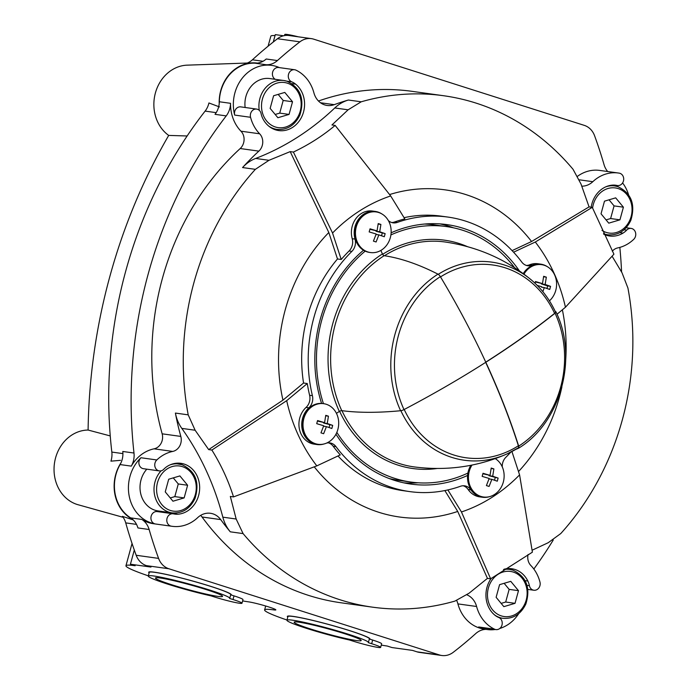 <?xml version="1.0" encoding="UTF-8"?>
<svg xmlns="http://www.w3.org/2000/svg" width="690" height="690" viewBox="0 0 690 690"><rect width="100%" height="100%" fill="white"/><g stroke="black" fill="none" stroke-linecap="round" stroke-linejoin="round"><path stroke-width="1.03" d="M133.265 519.958L122.441 516.336A18.984 16.482 97.9 0 1 125.727 522.891A417.64 362.517 97.9 0 0 136.18 555.269A18.984 16.482 97.9 0 0 146.461 565.636L150.963 567.068L130.427 564.213L135.154 565.722A68.344 5.003 -164.7 0 0 125.951 565.757A68.344 5.003 -164.7 0 0 148.324 575.84M121 462.792A37.967 32.956 97.9 0 0 132.635 519.372A18.984 16.482 97.9 0 0 130.634 517.871A37.967 32.956 97.9 0 1 120.086 464.568A18.984 16.482 97.9 0 0 121 462.792A18.984 16.482 97.9 0 0 122.786 451.476L133.989 453.028A417.64 362.517 97.9 0 1 226.225 115.894A18.984 16.482 97.9 0 0 230.546 103.319A37.967 32.956 97.9 0 0 240.965 131.195A11.394 9.884 97.9 0 1 240.198 148.531A258.172 224.103 -82.1 0 0 162.15 433.82A11.394 9.884 97.9 0 1 154.068 448.828A37.967 32.956 97.9 0 0 131.29 466.13A18.984 16.482 97.9 0 0 133.989 453.028M216.186 112.651L205.111 111.107A417.64 362.517 97.9 0 0 111.832 452.071A18.984 16.482 97.9 0 1 110.943 461.153L120.517 460.334M187.551 65.145A37.967 32.956 97.9 0 0 187.232 65.153A37.967 32.956 97.9 0 0 155.302 93.357A37.967 32.956 97.9 0 0 168.705 135.412A533.439 463.033 97.9 0 0 88.104 430.051L110.245 435.925M88.104 430.051A37.967 32.956 97.9 0 0 54.415 463.637A37.967 32.956 97.9 0 0 78.134 504.761A37.967 32.956 97.9 0 0 78.789 504.933M247.287 63.04A18.984 16.482 97.9 0 0 252.419 59.797A417.64 362.517 97.9 0 1 277.484 38.726A18.984 16.482 97.9 0 1 288.963 35.509L311.363 38.631A18.984 16.482 97.9 0 0 299.891 41.849A417.64 362.517 97.9 0 0 277.423 60.556L266.219 59.004A18.984 16.482 97.9 0 1 257.456 63.101A37.967 32.956 97.9 0 0 252.549 62.842A37.967 32.956 97.9 0 0 219.213 103.785A18.984 16.482 97.9 0 0 219.342 101.758A37.967 32.956 97.9 0 1 255.024 63.187A18.984 16.482 97.9 0 0 257.456 63.101M381.277 645.081A68.344 5.003 -164.7 0 0 387.245 646.038L391.972 647.548L412.517 650.403L417.019 651.843A18.984 16.482 97.9 0 0 419.399 652.378L441.798 655.5A18.984 16.482 97.9 0 0 453.278 652.283A417.64 362.517 97.9 0 0 475.746 633.567A18.984 16.482 97.9 0 1 485.984 629.366M557.02 314.243L565.446 307.24A165.16 143.356 97.9 0 0 535.302 242.026L513.584 252.204M526.461 265.46A11.394 9.884 97.9 0 0 529.584 264.805A20.881 18.13 97.9 0 1 537.898 263.752L540.701 264.141A20.881 18.13 97.9 0 0 532.387 265.202L529.584 264.805M447.87 489.926L461.455 511.963A165.16 143.356 97.9 0 0 519.587 474.875L511.928 451.536M482.483 497.257A20.881 18.13 97.9 0 1 470.916 489.866L468.122 489.477A20.881 18.13 97.9 0 0 479.679 496.869L482.483 497.257A20.881 18.13 97.9 0 0 489.495 496.662M468.122 489.477A11.394 9.884 97.9 0 0 463.197 485.76M323.964 443.981A20.881 18.13 97.9 0 1 317.029 444.541A20.881 18.13 97.9 0 1 302.28 429.741A20.881 18.13 97.9 0 1 308.861 407.825L306.058 407.428A11.394 9.884 97.9 0 0 309.612 395.284A138.578 120.293 97.9 0 1 307.283 383.545L286.686 400.666A165.16 143.356 97.9 0 0 316.822 465.879L340.265 454.9A138.578 120.293 97.9 0 1 333.149 446.214A11.394 9.884 97.9 0 0 328.466 442.833M306.058 407.428A20.881 18.13 97.9 0 0 299.477 429.344A20.881 18.13 97.9 0 0 314.235 444.153L317.029 444.541M279.424 67.62A37.967 32.956 97.9 0 0 271.627 65.377L268.833 64.989A37.967 32.956 97.9 0 0 266.228 64.748A18.984 16.482 97.9 0 0 277.423 60.556M318.478 101.016A258.172 224.103 -82.1 0 1 412.18 91.356L443.661 95.738A258.172 224.103 -82.1 0 1 573.045 169.3L581.006 184.023L589.062 206.888L531.567 241.509L512.101 250.625M591.183 207.181A25.625 22.244 97.9 0 1 612.548 185.11A18.984 16.482 97.9 0 1 615.618 185.205A18.984 16.482 97.9 0 1 616.955 185.455A6.262 5.434 97.9 0 0 617.395 185.541A6.262 5.434 97.9 0 0 623.631 180.168A6.262 5.434 97.9 0 0 619.266 173.155A37.967 32.956 97.9 0 0 618.395 173.018L599.722 170.421A37.967 32.956 97.9 0 0 577.685 176.174M311.363 38.631A18.984 16.482 97.9 0 1 313.743 39.175L584.301 125.373A18.984 16.482 97.9 0 1 594.582 135.74A417.64 362.517 97.9 0 1 604.035 164.625A18.984 16.482 97.9 0 0 607.692 171.525M441.798 655.5A18.984 16.482 97.9 0 1 439.427 654.957L168.869 568.758A18.984 16.482 97.9 0 1 158.579 558.391A417.64 362.517 97.9 0 1 149.135 529.506A18.984 16.482 97.9 0 0 141.838 519.432A37.967 32.956 97.9 0 0 153.439 523.71L172.112 526.306A37.967 32.956 97.9 0 0 197.694 517.629A18.984 16.482 97.9 0 1 210.484 513.291A18.984 16.482 97.9 0 1 220.705 519.596A258.172 224.103 97.9 0 0 230.279 531.817A37.967 32.956 97.9 0 1 222.836 517.164A269.566 233.988 97.9 0 0 181.806 428.387A37.967 32.956 97.9 0 1 175.398 413.069A258.172 224.103 97.9 0 0 180.815 436.416L162.15 433.82M491.211 578.393A25.625 22.244 97.9 0 0 494.894 615.195A18.984 16.482 97.9 0 0 498.767 617.49A6.262 5.434 97.9 0 1 502.044 624.804A6.262 5.434 97.9 0 1 495.92 629.599A6.262 5.434 97.9 0 1 494.514 629.177A37.967 32.956 97.9 0 1 476.6 606.493L457.927 603.897A37.967 32.956 97.9 0 0 484.337 629.142L487.14 629.53A37.967 32.956 97.9 0 0 495.248 629.504M457.927 603.897A18.984 16.482 97.9 0 0 456.694 600.524M461.455 511.963L490.633 578.824L487.433 578.375L469.062 593.219L454.917 601.093A258.172 224.103 -82.1 0 1 372.471 607.157L340.989 602.775A258.172 224.103 -82.1 0 1 202.032 517A18.984 16.482 97.9 0 0 200.678 515.37M533.836 569.034A417.64 362.517 97.9 0 0 553.251 540.029M621.587 272.093A417.64 362.517 97.9 0 0 619.836 247.399M286.686 400.666L211.873 450.053L208.673 449.604L195.132 430.241L181.806 428.387M307.283 383.545L303.548 383.028L282.952 400.148L208.673 449.604M211.873 450.053C221.076 464.818 228.295 480.438 233.522 496.904L230.331 496.455L236.161 519.018L243.087 533.594L230.279 531.817M233.522 496.904L316.822 465.879M444.852 490.564L457.729 511.445L487.433 578.375M490.633 578.824L532.395 552.173L519.587 474.875M565.446 307.24L613.919 254.187L592.261 207.336L589.062 206.888M592.261 207.336L535.302 242.026M391.73 222.534A11.394 9.884 97.9 0 0 394.482 222.016A138.578 120.293 97.9 0 1 404.823 218.903L390.669 195.943L335.15 125.416L331.959 124.968L348.105 109.814L334.779 107.959A269.566 233.988 97.9 0 1 255.645 158.45A37.967 32.956 97.9 0 0 242.561 167.558A258.172 224.103 97.9 0 1 258.862 151.127A11.394 9.884 97.9 0 0 259.638 133.791L240.965 131.195M335.15 125.416C322.592 135.93 308.68 144.814 293.397 152.059L290.197 151.619L328.811 232.513L337.488 258.966A138.578 120.293 97.9 0 0 303.548 383.028M293.397 152.059L332.546 233.03L341.222 259.483L337.488 258.966M195.132 430.241L188.206 414.854A258.172 224.103 -82.1 0 1 255.369 169.335L268.979 160.304L290.197 151.619M282.952 400.148A165.16 143.356 -82.1 0 1 328.811 232.513M457.729 511.445A165.16 143.356 -82.1 0 1 314.252 466.837M372.471 607.157A258.172 224.103 -82.1 0 1 243.087 533.594M389.591 194.563A165.16 143.356 -82.1 0 1 531.567 241.509M348.105 109.814L361.206 101.801A258.172 224.103 -82.1 0 1 443.661 95.738M361.206 101.801L348.398 100.024A258.172 224.103 97.9 0 0 334.219 104.664L320.496 102.758M390.669 195.943A165.16 143.356 97.9 0 0 332.546 233.03M381.794 213.883A20.881 18.13 97.9 0 0 375.248 211.425A20.881 18.13 97.9 0 0 355.022 239.102A11.394 9.884 97.9 0 1 351.883 251.376L349.08 250.988A138.578 120.293 97.9 0 0 341.222 259.483M349.08 250.988A11.394 9.884 97.9 0 0 352.219 238.714A20.881 18.13 97.9 0 1 372.445 211.037L375.248 211.425M337.979 455.969A138.578 120.293 97.9 0 0 403.227 490.685L409.757 491.599A138.578 120.293 97.9 0 0 460.446 486.277A11.394 9.884 97.9 0 1 464.611 485.838A11.394 9.884 97.9 0 1 470.916 489.866M562.367 309.793A165.16 143.356 -82.1 0 1 565.731 359.369M561.902 386.883A165.16 143.356 -82.1 0 1 518.5 471.572M532.387 265.202A11.394 9.884 97.9 0 1 527.85 265.771A11.394 9.884 97.9 0 1 521.778 262.079A138.578 120.293 97.9 0 0 447.974 217.083L441.436 216.177A138.578 120.293 97.9 0 0 404.073 217.686M612.082 256.197L622.035 272.8L627.926 288.041A258.172 224.103 -82.1 0 1 560.763 533.56L548.188 542.728L532.076 550.241M168.705 135.412L187.137 135.982M219.446 106.915L208.932 102.965A18.984 16.482 97.9 0 1 205.111 111.107M275.034 35.595A68.344 5.003 -164.7 0 0 270.834 36.173L268.082 46.213M283.573 35.776L275.301 34.629L273.283 42.021M287.79 617.084A42.858 3.14 15.3 0 1 287.497 616.205A42.858 3.14 15.3 0 1 293.086 616.377A42.858 3.14 15.3 0 1 338.514 627.227A42.858 3.14 15.3 0 1 369.944 638.768A42.858 3.14 15.3 0 1 369.883 639.173M149.135 572.907A42.858 3.14 15.3 0 1 148.842 572.027A42.858 3.14 15.3 0 1 154.439 572.2A42.858 3.14 15.3 0 1 199.859 583.05A42.858 3.14 15.3 0 1 231.288 594.59A42.858 3.14 15.3 0 1 231.228 594.987M242.621 600.904A68.344 5.003 -164.7 0 0 248.598 601.861A15.189 1.113 -164.7 0 1 265.21 605.863A15.189 1.113 -164.7 0 1 275.845 609.891A15.189 1.113 -164.7 0 1 273.801 609.9A68.344 5.003 -164.7 0 0 264.606 609.934A68.344 5.003 -164.7 0 0 286.98 620.017M226.225 115.894L215.021 114.333A18.984 16.482 97.9 0 0 219.213 103.785M149.135 529.506L137.931 527.945A18.984 16.482 97.9 0 0 132.635 519.372M334.219 104.664A18.984 16.482 97.9 0 1 327.112 105.458A18.984 16.482 97.9 0 1 313.907 92.831A37.967 32.956 97.9 0 0 296.001 70.156A6.262 5.434 97.9 0 0 294.596 69.733A6.262 5.434 97.9 0 0 288.472 74.529A6.262 5.434 97.9 0 0 291.749 81.843A18.984 16.482 97.9 0 1 295.622 84.137A25.625 22.244 97.9 0 1 302.815 114.238A25.625 22.244 97.9 0 1 278.734 130.574A25.625 22.244 97.9 0 1 262.683 118.3A18.984 16.482 97.9 0 1 261.096 113.634A6.262 5.434 97.9 0 0 256.654 109.089A6.262 5.434 97.9 0 0 250.556 117.291A37.967 32.956 97.9 0 0 259.638 133.791M271.627 65.377A37.967 32.956 97.9 0 0 234.686 115.083A6.262 5.434 97.9 0 1 240.776 106.881L256.654 109.089M618.395 173.018A37.967 32.956 97.9 0 0 592.814 181.694L579.445 179.831M628.556 194.735A37.967 32.956 97.9 0 0 622.596 182.936M612.289 251.186A11.394 9.884 97.9 0 1 617.774 247.9A37.967 32.956 97.9 0 0 633.705 239.37A6.262 5.434 97.9 0 0 635.585 232.815A6.262 5.434 97.9 0 0 631.178 228.424A6.262 5.434 97.9 0 0 626.692 230.115L624.079 229.753M504.062 569.224A25.625 22.244 97.9 0 1 511.782 568.75A25.625 22.244 97.9 0 1 527.833 581.023A18.984 16.482 97.9 0 1 529.411 585.698A6.262 5.434 97.9 0 0 533.862 590.235A6.262 5.434 97.9 0 0 539.96 582.032A37.967 32.956 97.9 0 0 530.877 565.541A11.394 9.884 97.9 0 1 528.074 554.501M494.514 629.177L478.644 626.968A37.967 32.956 97.9 0 0 487.14 629.53M499.758 628.486A37.967 32.956 97.9 0 0 518.716 613.626M180.815 436.416A11.394 9.884 97.9 0 1 172.742 451.433A37.967 32.956 97.9 0 0 156.811 459.954A6.262 5.434 97.9 0 0 154.922 466.518A6.262 5.434 97.9 0 0 159.338 470.908A6.262 5.434 97.9 0 0 163.823 469.209A18.984 16.482 97.9 0 1 167.506 466.216A25.625 22.244 97.9 0 1 180.883 463.326A25.625 22.244 97.9 0 1 199.617 489.391A25.625 22.244 97.9 0 1 177.968 514.214A18.984 16.482 97.9 0 1 174.889 514.119A18.984 16.482 97.9 0 1 173.552 513.869A6.262 5.434 97.9 0 0 173.112 513.791A6.262 5.434 97.9 0 0 166.876 519.156A6.262 5.434 97.9 0 0 171.241 526.177A37.967 32.956 97.9 0 0 172.112 526.306M156.811 459.954L140.941 457.746A37.967 32.956 97.9 0 0 129.384 497.007A37.967 32.956 97.9 0 0 155.371 523.969A6.262 5.434 97.9 0 1 151.007 516.948A6.262 5.434 97.9 0 1 157.242 511.575L173.112 513.791M348.398 100.024A37.967 32.956 97.9 0 0 334.779 107.959M140.941 457.746A6.262 5.434 97.9 0 0 139.052 464.31A6.262 5.434 97.9 0 0 143.468 468.7L159.338 470.908M160.58 512.04A18.984 16.482 97.9 0 0 162.09 512.006A25.625 22.244 97.9 0 0 164.047 511.764M294.596 69.733L278.726 67.525A6.262 5.434 97.9 0 0 272.705 71.915A6.262 5.434 97.9 0 0 275.224 79.307M603.759 234.212A25.625 22.244 97.9 0 0 609.632 236.006A25.625 22.244 97.9 0 0 623.01 233.108A18.984 16.482 97.9 0 0 626.692 230.115M581.696 186.171A18.984 16.482 97.9 0 0 592.814 181.694M476.6 606.493A18.984 16.482 97.9 0 0 467.027 594.875M478.644 626.968A6.262 5.434 97.9 0 0 480.042 627.391L495.92 629.599M245.14 107.493A24.676 21.425 -82.1 0 1 269.799 78.556L283.806 80.506A24.676 21.425 -82.1 0 1 286.902 81.204M161.089 470.822A24.676 21.425 -82.1 0 0 154.888 496.343A24.676 21.425 -82.1 0 0 172.095 512.877L158.088 510.928A24.676 21.425 -82.1 0 1 140.941 494.583A24.676 21.425 -82.1 0 1 146.815 469.166M503.847 606.648L515.033 603.327L518.492 590.675L510.764 581.342L499.586 584.654L496.119 597.307L503.847 606.648M172.966 501.216L184.152 497.904L187.611 485.251L179.892 475.919L168.705 479.231L165.246 491.884L172.966 501.216M608.761 223.155L619.939 219.834L623.406 207.19L615.678 197.849L604.492 201.161L601.033 213.814L608.761 223.155M277.88 117.731L289.058 114.411L292.526 101.758L284.798 92.425L273.611 95.738L270.152 108.39L277.88 117.731M501.147 603.379L505.692 602.034L515.033 603.327M505.692 602.034L509.151 589.381L518.492 590.675M509.151 589.381L504.131 583.309M170.266 497.956L174.812 496.61L184.152 497.904M174.812 496.61L178.279 483.957L187.611 485.251M178.279 483.957L173.25 477.885M606.053 219.886L610.607 218.54L619.939 219.834M610.607 218.54L614.066 205.887L623.406 207.19M614.066 205.887L609.046 199.815M275.172 114.462L279.726 113.117L289.058 114.411M279.726 113.117L283.185 100.464L292.526 101.758M283.185 100.464L278.165 94.392M388.366 220.593A11.394 9.884 97.9 0 0 393.119 222.844A11.394 9.884 97.9 0 0 397.285 222.413L394.482 222.016M447.974 217.083A138.578 120.293 97.9 0 0 397.285 222.413M547.265 266.616A20.881 18.13 97.9 0 0 540.701 264.141M502.277 466.889A11.394 9.884 97.9 0 1 505.848 457.306A138.578 120.293 97.9 0 0 510.807 452.114M326.612 443.084A11.394 9.884 97.9 0 1 329.88 442.911A11.394 9.884 97.9 0 1 335.952 446.611A138.578 120.293 97.9 0 0 409.757 491.599M308.861 407.825A11.394 9.884 97.9 0 0 312.406 395.672L309.612 395.284M351.883 251.376A138.578 120.293 97.9 0 0 312.406 395.672M318.021 444.3A20.502 17.793 -82.1 0 1 312.57 442.463A20.502 17.793 -82.1 0 1 303.911 418.295A20.502 17.793 -82.1 0 1 323.679 403.685A20.502 17.793 -82.1 0 1 326.249 404.262A20.502 17.793 -82.1 0 1 338.221 427.938A20.502 17.793 -82.1 0 1 318.021 444.3L317.089 444.162A20.502 17.793 -82.1 0 1 302.211 422.073A20.502 17.793 -82.1 0 1 321.583 403.434A130.988 113.695 -82.1 0 1 363.501 250.237A20.502 17.793 -82.1 0 1 355.54 226.053A20.502 17.793 -82.1 0 1 375.196 211.804L376.136 211.934A20.502 17.793 -82.1 0 1 378.707 212.52A20.502 17.793 -82.1 0 1 390.678 236.187A20.502 17.793 -82.1 0 1 370.478 252.549A20.502 17.793 -82.1 0 1 365.027 250.72A20.502 17.793 -82.1 0 1 356.368 226.553A20.502 17.793 -82.1 0 1 376.136 211.934M391.118 232.797A130.988 113.695 -82.1 0 1 446.922 224.604A130.988 113.695 -82.1 0 1 463.335 228.338A130.988 113.695 -82.1 0 1 519.32 270.791M523.27 273.611A20.502 17.793 -82.1 0 1 540.641 264.52L541.572 264.649A20.502 17.793 -82.1 0 1 544.143 265.236A20.502 17.793 -82.1 0 1 556.347 280.77A20.502 17.793 -82.1 0 1 549.438 300.849M495.282 458.643A20.502 17.793 -82.1 0 1 503.096 482.836A20.502 17.793 -82.1 0 1 483.466 497.007L482.534 496.878A20.502 17.793 -82.1 0 1 467.587 475.453A130.988 113.695 -82.1 0 1 410.809 484.078A130.988 113.695 -82.1 0 1 335.961 434.208M498.128 478.092L492.703 476.221L493.876 468.898L491.202 468.044L490.029 475.367L483.009 473.28L482.155 476.376L489.175 478.472L486.407 485.579L489.081 486.433L491.858 479.326L497.283 481.197L498.128 478.092L488.986 475.703L492.703 476.221M483.466 497.007A20.502 17.793 -82.1 0 1 478.015 495.179A20.502 17.793 -82.1 0 1 472.003 465.077M470.847 465.31A20.502 17.793 97.9 0 0 467.587 475.453M332.692 425.385L327.267 423.513L328.44 416.182L325.758 415.337L324.585 422.66L317.564 420.564L316.719 423.669L323.739 425.764L320.962 432.863L323.645 433.717L326.413 426.618L331.838 428.49L332.692 425.385L323.55 422.996L327.267 423.513M321.583 403.434A20.502 17.793 -82.1 0 1 322.748 403.555L323.679 403.685M542.849 291.68L544.315 287.583L549.74 289.455L550.586 286.35L545.16 284.478L546.333 277.156L543.66 276.302L542.487 283.625L535.457 281.529L535.017 283.245M537.208 285.384L541.633 286.73M523.977 274.137A20.502 17.793 -82.1 0 1 541.572 264.649M385.149 233.634L379.724 231.762L380.897 224.44L378.215 223.586L377.042 230.909L370.021 228.821L369.167 231.918L376.197 234.013L373.419 241.121L376.102 241.974L378.87 234.867L384.296 236.739L385.149 233.634L376.007 231.245L379.724 231.762M370.478 252.549L369.547 252.419A20.502 17.793 -82.1 0 1 363.501 250.237M489.029 478.938L491.858 479.326M494.523 480.214L495.213 477.687M491.159 468.519L493.876 468.898M488.986 475.703L489.115 475.246M482.888 473.763L490.029 475.367M323.593 426.222L326.413 426.618M329.078 427.507L329.768 424.98M325.723 415.811L328.44 416.182M323.55 422.996L323.679 422.53M317.443 421.047L324.585 422.66M541.486 287.187L544.315 287.583M546.972 288.472L547.67 285.945L550.586 286.35M547.67 285.945L541.443 283.961L545.16 284.478M543.616 276.776L546.333 277.156M541.443 283.961L541.572 283.495M535.345 282.012L542.487 283.625M376.05 234.479L378.87 234.867M381.536 235.764L382.226 233.229M378.172 224.06L380.897 224.44M376.007 231.245L376.128 230.788M369.9 229.304L377.042 230.909M130.427 564.213L134.3 550.042M439.884 223.879A130.988 113.695 -82.1 0 1 449.328 226.389A130.988 113.695 -82.1 0 1 453.494 227.821M418.011 482.784A130.988 113.695 -82.1 0 1 403.84 482.853M368.391 642.502L369.392 638.854A42.228 3.096 -164.7 0 0 329.475 624.726A42.228 3.096 -164.7 0 0 287.928 616.567L286.928 620.215A42.228 3.096 -164.7 0 0 307.749 628.745A42.228 3.096 -164.7 0 0 349.632 640.035L352.987 641.105A18.984 1.389 -164.7 0 0 380.639 647.418A18.984 1.389 -164.7 0 0 371.66 643.701L368.305 642.64A42.228 3.096 -164.7 0 0 368.391 642.502A42.228 3.096 -164.7 0 0 328.474 628.374A42.228 3.096 -164.7 0 0 286.928 620.215M380.639 647.418L381.63 643.761A18.984 1.389 -164.7 0 0 372.66 640.053L369.348 639M356.514 640.553A34.767 2.544 -164.7 0 0 361.198 640.536A34.767 2.544 -164.7 0 0 328.337 628.909A34.767 2.544 -164.7 0 0 294.13 622.182A34.767 2.544 -164.7 0 0 318.452 631.393A34.767 2.544 -164.7 0 0 356.514 640.553M229.736 598.325L230.736 594.677A42.228 3.096 -164.7 0 0 190.82 580.549A42.228 3.096 -164.7 0 0 149.273 572.389L148.272 576.038A42.228 3.096 -164.7 0 0 169.093 584.568A42.228 3.096 -164.7 0 0 210.976 595.858L214.331 596.928A18.984 1.389 -164.7 0 0 241.983 603.241A18.984 1.389 -164.7 0 0 233.004 599.524L229.649 598.454A42.228 3.096 -164.7 0 0 229.736 598.325A42.228 3.096 -164.7 0 0 189.819 584.197A42.228 3.096 -164.7 0 0 148.272 576.038M241.983 603.241L242.984 599.584A18.984 1.389 -164.7 0 0 234.005 595.875L230.702 594.823M217.859 596.376A34.767 2.544 -164.7 0 0 222.542 596.358A34.767 2.544 -164.7 0 0 189.681 584.723A34.767 2.544 -164.7 0 0 155.474 578.004A34.767 2.544 -164.7 0 0 179.797 587.216A34.767 2.544 -164.7 0 0 217.859 596.376M284.478 35.595L284.772 34.5A18.984 1.389 15.3 0 1 298.252 36.803M518.69 446.137A379.673 151.507 57.5 0 0 485.967 362.595L485.519 362.457A379.673 112.185 155.2 0 1 403.995 409.593A3.795 1.121 155.2 0 1 400.605 410.731A379.673 112.185 155.2 0 1 341.757 410.645A113.893 98.868 -82.1 0 1 384.14 255.697A379.673 151.507 57.5 0 1 437.969 274.146A3.795 1.518 57.5 0 1 440.358 276.656A379.673 151.507 57.5 0 1 485.665 361.94L486.105 362.078A379.673 112.185 155.2 0 0 555.053 313.2A97.713 84.818 -82.1 0 1 518.69 446.137A3.795 1.518 57.5 0 1 518.535 448.233A3.795 1.518 57.5 0 1 518.457 448.276A379.673 151.507 57.5 0 1 515.715 449.414M384.14 255.697A1.898 0.759 57.5 0 1 382.45 253.92L380.846 250.436M336.435 413.319L339.359 411.456A1.898 0.561 155.2 0 1 341.757 410.645M323.438 403.65A129.09 112.047 -82.1 0 1 365.174 251.134M555.372 311.871A3.795 1.121 155.2 0 1 555.493 312.018A3.795 1.121 155.2 0 1 554.605 313.381A379.293 112.073 155.2 0 1 486.036 361.983M390.902 234.919A128.978 111.953 -82.1 0 1 446.482 226.579A128.978 111.953 -82.1 0 1 514.542 267.608M424.566 224.043A128.978 111.953 -82.1 0 1 434.528 224.914L446.482 226.579M555.105 311.181A379.673 112.185 155.2 0 1 555.821 311.69A3.795 1.121 155.2 0 1 555.942 311.837A3.795 1.121 155.2 0 1 555.053 313.2M389.143 478.515A128.978 111.953 97.9 0 0 398.967 480.395L410.912 482.06A128.978 111.953 97.9 0 0 467.906 473.064M336.841 432.363A128.978 111.953 97.9 0 0 410.912 482.06M485.812 362.647A379.293 151.351 57.5 0 1 518.388 445.766A3.795 1.518 57.5 0 1 518.233 447.87A3.795 1.518 57.5 0 1 518.156 447.914A99.998 86.802 97.9 0 1 507.21 453.839L518.233 447.87M255.369 169.335L242.561 167.558M258.862 151.127L240.198 148.531M188.206 414.854L175.398 413.069M220.705 519.596L202.032 517M299.891 41.849L277.484 38.726M263.037 61.272L252.419 59.797M122.915 453.615L111.832 452.071M439.427 654.957L417.019 651.843M168.869 568.758L146.461 565.636M158.579 558.391L136.18 555.269M136.517 524.391L125.727 522.891M230.546 103.319L219.342 101.758M250.556 117.291L234.686 115.083M266.228 64.748L255.024 63.187M141.838 519.432L130.634 517.871M171.241 526.177L155.371 523.969M172.742 451.433L154.068 448.828M131.29 466.13L120.086 464.568M268.979 160.304L255.645 158.45M236.161 519.018L222.836 517.164M177.968 514.214L162.09 512.006M291.749 81.843L286.704 81.135M295.622 84.137L291.939 83.619M623.01 233.108L619.81 232.668M616.955 185.455L614.264 185.084M529.411 585.698L527.031 585.361M527.833 581.023L525.116 580.644M513.3 572.079A22.779 19.777 -82.1 0 1 520.683 610.167A22.779 19.777 -82.1 0 1 487.934 599.731A22.779 19.777 -82.1 0 1 513.3 572.079M503.493 569.612A24.676 21.425 -82.1 0 1 509.772 569.423L512.946 570.138C526.461 576.642 530.774 587.906 525.875 603.94C520.872 614.264 513.239 619.051 502.967 618.309A24.676 21.425 -82.1 0 1 494.678 615.023M505.744 568.862L509.772 569.423A24.676 21.425 -82.1 0 1 512.868 570.121M182.419 466.656A22.779 19.777 -82.1 0 1 189.802 504.744A22.779 19.777 -82.1 0 1 157.053 494.307A22.779 19.777 -82.1 0 1 182.419 466.656M170.111 464.862A24.676 21.425 -82.1 0 1 178.891 463.999A24.676 21.425 -82.1 0 1 181.988 464.698M592.581 208.164A22.779 19.777 -82.1 0 1 618.214 188.586A22.779 19.777 -82.1 0 1 630.298 219.049A22.779 19.777 -82.1 0 1 601.991 230.408M605.863 186.809A24.676 21.425 -82.1 0 1 614.687 185.929L617.852 186.645C631.376 193.148 635.688 204.413 630.789 220.446C625.787 230.771 618.154 235.557 607.881 234.816A24.676 21.425 -82.1 0 1 603.491 233.643M610.598 185.36L614.687 185.929A24.676 21.425 -82.1 0 1 617.783 186.628M287.333 83.162A22.779 19.777 -82.1 0 1 294.716 121.25A22.779 19.777 -82.1 0 1 261.967 110.814A22.779 19.777 -82.1 0 1 287.333 83.162M259.268 110.34A24.676 21.425 -82.1 0 1 283.806 80.506L286.98 81.222C300.495 87.725 304.808 98.989 299.909 115.023C294.906 125.347 287.273 130.134 277.001 129.392A24.676 21.425 -82.1 0 1 268.833 126.184M355.022 239.102L352.219 238.714M335.952 446.611L333.149 446.214M273.801 609.9L274.094 608.839M372.66 640.053L371.66 643.701M234.005 595.875L233.004 599.524M400.605 410.731A100.404 87.147 -82.1 0 1 437.969 274.146M403.995 409.593A97.713 84.818 -82.1 0 1 440.358 276.656M339.359 411.456A115.791 100.516 -82.1 0 1 382.45 253.92M440.513 276.906A97.316 84.465 -82.1 0 1 554.605 313.381M438.254 274.31A99.998 86.802 -82.1 0 1 531.404 280.019C541.547 288.618 549.576 299.288 555.493 312.018M384.425 255.74A113.514 98.532 -82.1 0 1 445.947 242.112C478.291 247.046 506.779 259.681 531.404 280.019M382.657 254.308A115.23 100.016 -82.1 0 1 467.604 246.71M339.618 411.3A115.299 100.085 97.9 0 0 437.27 468.467M341.938 410.671A113.514 98.532 97.9 0 0 414.716 466.983L414.716 466.983C447.163 471.054 477.989 466.673 507.21 453.839A99.998 86.802 97.9 0 1 400.864 410.697M404.211 409.472A97.316 84.465 97.9 0 0 518.388 445.766M123.165 517.327L78.134 504.752M252.549 62.85L187.232 65.153M631.178 228.424L626.158 227.726M617.395 185.541L614.057 185.075M533.862 590.235L527.876 589.407M502.967 618.309L499.422 617.809M172.095 512.877C182.358 513.627 189.992 508.832 194.994 498.516C199.893 482.483 195.589 471.218 182.065 464.715L174.837 463.43M607.881 234.816L603.845 234.255M277.001 129.392L272.955 128.823M125.951 565.757L132.049 543.479M264.606 609.934L265.685 606.001M518.535 448.233C560.668 422.841 578.47 357.687 555.942 311.837"/></g></svg>
